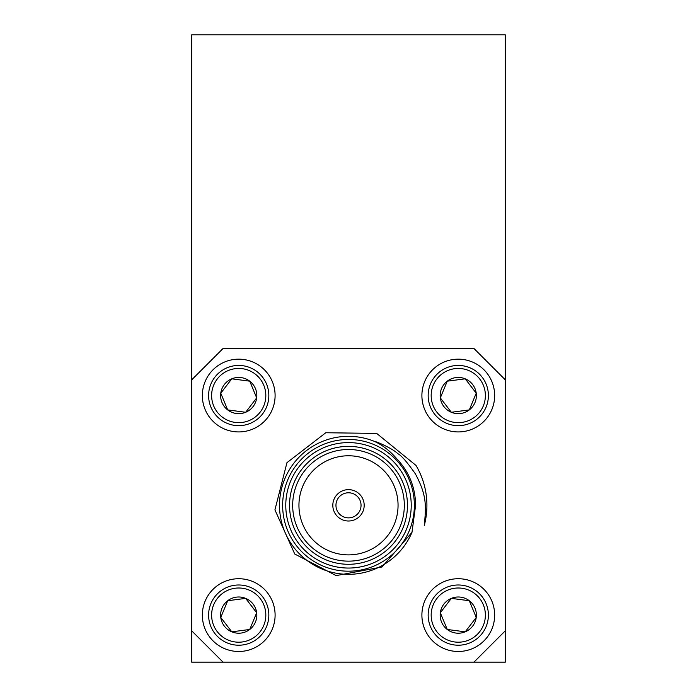 <?xml version="1.0" encoding="UTF-8"?>
<svg xmlns="http://www.w3.org/2000/svg" width="697" height="697" viewBox="0 0 697 697"><rect width="100%" height="100%" fill="white"/><g stroke="black" fill="none" stroke-linecap="round" stroke-linejoin="round"><path stroke-width="1.05" d="M191.675 379.865L191.675 34.85L505.325 34.85L505.325 379.865L473.96 348.5L223.04 348.5L191.675 379.865L191.675 662.15L473.96 662.15L505.325 630.785L505.325 662.15L473.96 662.15M505.325 630.785L505.325 379.865M449.051 409.287L448.685 408.817M447.3 407.004L445.853 405.114M444.974 403.964L440.321 397.9L447.256 381.181L465.213 378.82L476.234 393.195L469.299 409.914L451.342 412.275L440.321 397.9A18.105 18.105 0 0 0 469.299 409.914A18.105 18.105 0 0 0 465.213 378.82A18.105 18.105 0 0 0 440.321 397.9M465.561 410.411L464.969 410.489M462.712 410.786L460.351 411.091M458.914 411.282L451.342 412.275M475.476 395.007L474.047 398.466M472.026 403.336L469.299 409.914M467.504 381.808L467.87 382.278M469.255 384.091L470.702 385.981M471.581 387.131L476.234 393.195M450.994 380.684L451.586 380.606M453.843 380.309L456.204 380.004M457.641 379.813L465.213 378.82M441.767 394.432L441.994 393.875M442.865 391.766L443.78 389.571M444.337 388.229L447.256 381.181M433.246 385.171A27.096 27.096 0 0 0 461.806 422.417A27.096 27.096 0 0 0 479.78 379.055A27.096 27.096 0 0 0 433.246 385.171M430.467 384.012A30.11 30.11 0 0 0 462.198 425.405A30.11 30.11 0 0 0 482.176 377.225A30.11 30.11 0 0 0 430.467 384.012M424.673 381.607A36.383 36.383 0 0 0 463.008 431.617A36.383 36.383 0 0 0 487.151 373.409A36.383 36.383 0 0 0 424.673 381.607M469.299 600.736L451.342 598.374L440.321 612.75L447.256 629.469L465.213 631.831L476.234 617.455L469.299 600.736A18.105 18.105 0 0 1 465.213 631.831A18.105 18.105 0 0 1 440.321 612.75A18.105 18.105 0 0 1 469.299 600.736M433.246 625.479A27.096 27.096 0 0 1 461.806 588.233A27.096 27.096 0 0 1 479.78 631.595A27.096 27.096 0 0 1 433.246 625.479M430.467 626.638A30.11 30.11 0 0 1 462.198 585.245A30.11 30.11 0 0 1 482.176 633.425A30.11 30.11 0 0 1 430.467 626.638M424.673 629.043A36.383 36.383 0 0 1 463.008 579.033A36.383 36.383 0 0 1 487.151 637.241A36.383 36.383 0 0 1 424.673 629.043M191.675 630.785L223.04 662.15M247.949 601.363L248.315 601.833M249.7 603.646L251.147 605.536M252.026 606.686L256.679 612.75L249.744 629.469L231.787 631.831L220.766 617.455L227.701 600.736L245.658 598.374L256.679 612.75A18.105 18.105 0 0 0 227.701 600.736A18.105 18.105 0 0 0 231.787 631.831A18.105 18.105 0 0 0 256.679 612.75M231.439 600.239L232.031 600.161M234.288 599.864L236.649 599.559M238.086 599.368L245.658 598.374M221.524 615.643L222.953 612.184M224.974 607.314L227.701 600.736M229.496 628.842L229.13 628.372M227.745 626.559L226.298 624.669M225.419 623.519L220.766 617.455M246.006 629.966L245.414 630.044M243.157 630.341L240.796 630.646M239.359 630.837L231.787 631.831M255.233 616.218L255.006 616.775M254.135 618.884L253.22 621.079M252.662 622.421L249.744 629.469M263.754 625.479A27.096 27.096 0 0 0 235.194 588.233A27.096 27.096 0 0 0 217.22 631.595A27.096 27.096 0 0 0 263.754 625.479M266.533 626.638A30.11 30.11 0 0 0 234.802 585.245A30.11 30.11 0 0 0 214.824 633.425A30.11 30.11 0 0 0 266.533 626.638M272.327 629.043A36.383 36.383 0 0 0 233.992 579.033A36.383 36.383 0 0 0 209.849 637.241A36.383 36.383 0 0 0 272.327 629.043M361.046 505.325A12.546 12.546 0 0 0 342.227 494.461A12.546 12.546 0 0 0 342.227 516.189A12.546 12.546 0 0 0 361.046 505.325M416.013 465.439A78.412 78.412 0 0 1 424.264 525.529C426.242 505.682 426.808 495.175 415.316 473.768C406.97 461.893 401.115 455.185 397.743 453.642C393.099 448.833 377.155 441.715 374.071 441.236C382.104 444.808 389.536 450.497 396.375 458.312C408.982 471.547 415.395 487.22 415.595 505.325L411.979 532.369L382.052 566.966L336.128 575.6L294.753 554.028L274.932 509.864L286.946 462.677L325.778 432.741L376.694 433.421L416.013 465.439M374.071 441.236A69.003 69.003 0 0 0 284.611 479.257A69.003 69.003 0 0 0 321.944 569.013A69.003 69.003 0 0 0 411.979 532.369M414.367 505.325A65.866 65.866 0 0 1 315.567 562.366A65.866 65.866 0 0 1 315.567 448.284A65.866 65.866 0 0 1 414.367 505.325M411.23 505.325A62.73 62.73 0 0 0 317.135 451.003A62.73 62.73 0 0 0 317.135 559.647A62.73 62.73 0 0 0 411.23 505.325M407.466 505.325A58.966 58.966 0 0 1 319.017 556.389A58.966 58.966 0 0 1 319.017 454.261A58.966 58.966 0 0 1 407.466 505.325M404.33 505.325A55.83 55.83 0 0 0 320.585 456.979A55.83 55.83 0 0 0 320.585 553.671A55.83 55.83 0 0 0 404.33 505.325M398.057 505.325A49.557 49.557 0 0 0 323.722 462.407A49.557 49.557 0 0 0 323.722 548.243A49.557 49.557 0 0 0 398.057 505.325M364.183 505.325A15.682 15.682 0 0 0 340.659 491.742A15.682 15.682 0 0 0 340.659 518.908A15.682 15.682 0 0 0 364.183 505.325M272.327 381.607A36.383 36.383 0 0 1 233.992 431.617A36.383 36.383 0 0 1 209.849 373.409A36.383 36.383 0 0 1 272.327 381.607M266.533 384.012A30.11 30.11 0 0 1 234.802 425.405A30.11 30.11 0 0 1 214.824 377.225A30.11 30.11 0 0 1 266.533 384.012M263.754 385.171A27.096 27.096 0 0 1 235.194 422.417A27.096 27.096 0 0 1 217.22 379.055A27.096 27.096 0 0 1 263.754 385.171M249.744 381.181A18.105 18.105 0 0 1 245.658 412.275A18.105 18.105 0 0 1 220.766 393.195A18.105 18.105 0 0 1 249.744 381.181L231.787 378.82L220.766 393.195L227.701 409.914L245.658 412.275L256.679 397.9L249.744 381.181"/></g></svg>

